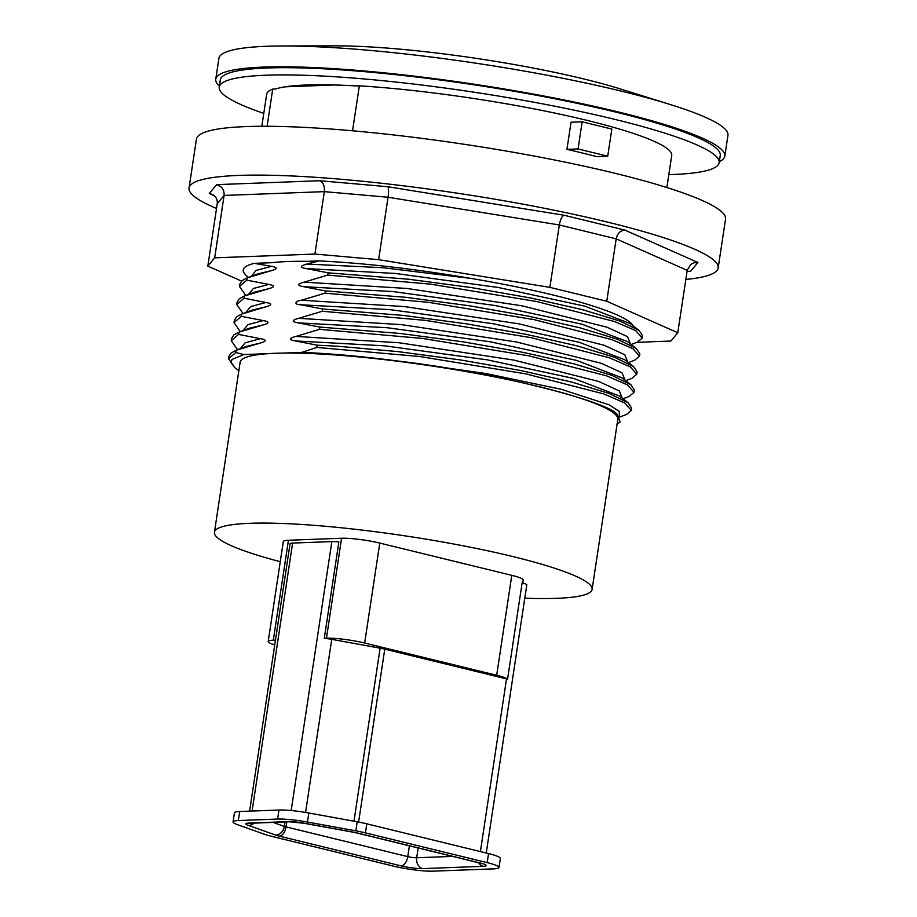 <?xml version="1.0" encoding="UTF-8"?>
<svg xmlns="http://www.w3.org/2000/svg" width="917" height="917" viewBox="0 0 917 917"><rect width="100%" height="100%" fill="white"/><g stroke="black" fill="none" stroke-linecap="round" stroke-linejoin="round"><path stroke-width="1.38" d="M666.877 187.538L671.714 155.512A204.823 26.765 -171.4 0 0 567.852 115.909A204.823 26.765 -171.4 0 0 359.349 85.82L352.552 130.787M566.935 149.368L571.039 122.236L582.157 121.812L611.822 129.068L607.719 156.199L596.612 156.612A204.823 26.765 -171.4 0 0 566.935 149.368L578.054 148.944L607.719 156.199M280.27 561.697A190.988 24.954 8.6 0 1 214.429 532.261L240.139 362.226A190.988 24.954 8.6 0 1 268.177 353.653A190.988 24.954 8.6 0 1 275.455 353.274A190.988 24.954 8.6 0 1 283.468 353.079A190.988 24.954 8.6 0 1 494.722 376.898A190.988 24.954 8.6 0 1 617.817 419.344L592.107 589.379A190.988 24.954 8.6 0 1 524.788 598.193M214.429 532.261A190.988 24.954 8.6 0 1 249.733 523.309A190.988 24.954 8.6 0 1 462.81 545.73A190.988 24.954 8.6 0 1 592.107 589.379M582.157 121.812L578.054 148.944M617.049 424.388L620.156 421.843L617.221 414.553C610.791 402.953 502.298 373.357 398.23 361.057C362.181 356.381 330.04 353.492 301.819 352.38L283.468 353.079M636.765 374.251L637.109 372.004L633.624 366.617L614.379 357.206L577.022 345.835L525.934 334.292L466.054 323.781L403.228 315.414L322.624 308.995L322.291 311.253L425.316 320.354L531.275 337.697L609.324 357.768L630.266 366.834L636.765 374.251L631.859 378.366L625.681 380.67M325.019 293.165L428.056 302.266L534.003 319.609L612.063 339.68L632.994 348.747L639.504 356.163L639.848 353.905L636.364 348.529L617.107 339.118L579.762 327.747L528.662 316.205L468.793 305.693L405.956 297.326L325.363 290.907L325.019 293.165L301.429 300.237C296.821 300.398 292.168 304.387 300.742 304.753L322.624 308.995M634.037 392.338L634.369 390.092L630.896 384.704L611.639 375.294L574.294 363.923L523.194 352.38L463.314 341.869L400.488 333.501L319.895 327.082L319.552 329.341L422.577 338.442L528.536 355.785L606.584 375.855L627.526 384.922L634.025 392.338L629.119 396.453L622.952 398.769M322.291 311.253L298.69 318.325C291.686 320.193 291.457 321.695 298.014 322.841L319.895 327.082M262.526 325.099L238.936 332.172L233.835 334.934L231.611 338.43L231.267 340.677L238.592 334.418L238.936 332.172L249.665 328.148L262.526 325.099C269.529 323.208 269.747 321.707 263.213 320.583L241.331 316.331L241.664 314.072L236.575 316.846L234.351 320.342L234.007 322.589L241.331 316.331M327.759 275.077L430.784 284.178L536.743 301.521L614.791 321.592L635.733 330.659L642.232 338.075L642.576 335.817L639.103 330.441L619.846 321.03L582.501 309.659L531.402 298.117L471.521 287.594L408.695 279.238L328.103 272.819L327.759 275.077L304.157 282.149C297.154 284.018 296.936 285.519 303.481 286.666L325.363 290.907M631.297 410.438L631.641 408.18L628.156 402.792L608.899 393.382L571.555 382.022L520.455 370.468L460.586 359.957L397.749 351.589L338.086 346.271L317.156 345.182L316.812 347.428L419.848 356.53L525.808 373.872L603.856 393.943L624.786 403.01L631.297 410.438L626.38 414.541L619.64 417.063M319.552 329.341L295.95 336.413C288.947 338.281 288.729 339.783 295.274 340.929L317.156 345.182M268.177 353.653L243.899 354.57L232.093 359.407L231.015 362.57L235.36 368.221L228.539 358.776L235.852 352.506L236.196 350.26L231.095 353.034L228.872 356.518L228.528 358.776M259.786 343.187L236.196 350.26L246.925 346.236L259.786 343.187C266.79 341.296 267.019 339.794 260.474 338.671L238.592 334.418M633.108 325.81A192.983 25.218 8.6 0 0 471.407 278.481C415.195 268.933 364.404 263.076 319.047 260.909L306.897 264.062C299.893 265.93 299.664 267.432 306.221 268.566L328.103 272.819M270.733 270.824L247.143 277.897L242.042 280.671L239.818 284.155L239.475 286.413L246.799 280.155L247.143 277.897L257.872 273.874L270.733 270.824C277.736 268.945 277.954 267.443 271.421 266.32L254.284 263.351C242.088 266.308 239.979 270.836 247.957 276.934M267.993 288.912L244.403 295.985L239.303 298.759L237.079 302.243L236.735 304.501L244.06 298.243L244.403 295.985L255.144 291.961L267.993 288.912C274.997 287.032 275.226 285.531 268.681 284.408L246.799 280.155M265.265 307L241.664 314.072L252.404 310.049L265.265 307C272.257 305.12 272.487 303.619 265.941 302.495L244.06 298.243M235.36 368.221L238.879 370.606M240.323 331.645L234.007 322.589M639.504 356.163L634.587 360.278L628.42 362.582M237.583 349.732L231.267 340.677M642.232 338.075L637.326 342.19L631.16 344.494M316.812 347.428L301.819 352.38M243.899 354.57L235.852 352.506M245.79 295.469L239.475 286.413M243.051 313.557L236.746 304.501M359.349 85.82L356.358 85.934A202.978 26.524 8.6 0 0 275.708 88.983L272.727 89.098A204.823 26.765 -171.4 0 0 266.675 94.245L261.826 126.282M267.099 126.282L272.727 89.098M319.047 260.909L307.344 261.345A192.983 25.218 8.6 0 0 271.936 262.686L254.284 263.351M216.538 208.457A267.569 34.961 8.6 0 1 189.04 187.974A267.569 34.961 8.6 0 1 458.832 193.418A267.569 34.961 8.6 0 1 718.16 267.993A267.569 34.961 8.6 0 1 685.836 279.433M718.16 267.993L725.542 219.152A267.569 34.961 -171.4 0 0 544.411 157.999A267.569 34.961 -171.4 0 0 245.894 126.592A267.569 34.961 -171.4 0 0 196.433 139.132L189.04 187.974M241.572 281.095L207.815 266.125L214.67 257.837L314.909 254.055L378.618 259.66L549.891 287.365L606.745 301.257L677.778 332.745L670.923 341.032L636.983 342.316M687.039 271.466L690.57 271.34L697.906 262.48L624.855 230.087L564.024 215.231L387.88 186.736L319.724 180.729L216.63 184.638L209.305 193.487L211.965 194.232C215.885 196.249 217.638 199.402 217.249 203.712L207.815 266.125M697.906 262.48L693.768 262.847L690.707 264.451L687.211 270.343L677.778 332.745M216.63 184.638C221.914 186.243 224.401 189.842 224.103 195.436L214.67 257.837M319.724 180.729C323.277 182.414 324.813 186.048 324.343 191.642L314.909 254.055M387.88 186.736C388.739 188.18 388.797 191.687 388.051 197.258L378.618 259.66M564.024 215.231C561.926 216.194 560.356 219.438 559.324 224.963L549.891 287.365M624.855 230.087C620.339 230.465 617.45 233.376 616.178 238.844L606.745 301.257M690.57 271.34L687.062 271.352M719.157 162.676L720.246 155.443A252.805 33.023 -171.4 0 0 475.224 84.983A252.805 33.023 -171.4 0 0 220.332 79.836L219.232 87.081A252.805 33.023 8.6 0 1 474.135 92.216A252.805 33.023 8.6 0 1 719.157 162.676A252.805 33.023 8.6 0 1 672.413 174.528A252.805 33.023 8.6 0 1 668.825 174.643M263.775 113.387A252.805 33.023 8.6 0 1 219.232 87.081M252.083 811.041L292.615 543.07L331.851 541.592L291.17 810.548M292.615 543.07A13.835 1.811 -171.4 0 0 290.047 543.724A13.835 1.811 -171.4 0 0 290.047 543.792M237.56 824.681L264.612 834.31A28.599 3.737 -171.4 0 0 271.902 836.407L393.645 866.152A28.599 3.737 -171.4 0 0 433.111 871.15L493.701 868.857A28.599 3.737 -171.4 0 0 498.986 867.516A28.599 3.737 -171.4 0 0 487.179 862.622L365.436 832.877A28.599 3.737 -171.4 0 0 355.842 830.848L307.459 822.045A28.599 3.737 -171.4 0 0 277.587 819.064L238.34 820.555A28.599 3.737 -171.4 0 0 233.056 821.896A28.599 3.737 -171.4 0 0 237.56 824.681M233.056 821.896L234.42 812.852A28.599 3.737 8.6 0 1 239.704 811.511L278.951 810.02A28.599 3.737 8.6 0 1 308.823 813.001L357.206 821.804A28.599 3.737 8.6 0 1 366.811 823.833L488.555 853.578A28.599 3.737 8.6 0 1 500.361 858.472L498.986 867.516M486.251 853.016L526.794 584.931A13.835 1.811 -171.4 0 0 522.14 582.834L507.571 679.153A13.835 1.811 -171.4 0 0 506.516 678.889L384.773 649.144A13.835 1.811 -171.4 0 0 380.131 648.159L331.736 639.355A13.835 1.811 -171.4 0 0 324.297 638.278L338.854 541.947A13.835 1.811 -171.4 0 0 331.851 541.592M274.745 644.915A27.682 3.611 8.6 0 1 268.2 641.499L283.307 541.557A27.682 3.611 8.6 0 1 288.431 540.262L341.571 538.256A27.682 3.611 8.6 0 1 379.776 543.082L511.789 575.337A27.682 3.611 8.6 0 1 523.217 580.083L522.77 583.006M511.789 575.337L496.682 675.279L364.657 643.023L379.776 543.082M268.2 641.499A27.682 3.611 8.6 0 1 273.312 640.204L288.431 540.262M341.571 538.256L326.463 638.198A27.682 3.611 8.6 0 1 364.657 643.023M496.682 675.279A27.682 3.611 8.6 0 1 507.571 679.153M326.463 638.198L324.297 638.278M275.467 640.123L273.312 640.204M719.306 161.713A257.413 33.631 -171.4 0 0 724.808 156.131L727.96 135.338A257.413 33.631 -171.4 0 0 670.602 104.63L620.557 89.006A189.395 24.748 -171.4 0 0 335.209 45.85L282.78 45.976A257.413 33.631 -171.4 0 0 218.911 58.344L215.77 79.149A257.413 33.631 -171.4 0 0 219.381 86.106M724.808 156.131A257.413 33.631 -171.4 0 0 475.315 84.387A257.413 33.631 -171.4 0 0 215.77 79.149M670.602 104.63A257.413 33.631 -171.4 0 0 282.78 45.976M300.742 304.753L390.115 309.648L492.865 323.678L579.395 342.339L624.809 359.785L633.624 366.617M298.002 322.841L387.375 327.736L490.125 341.777L576.667 360.427L622.07 377.873L630.896 384.704M303.481 286.666L392.843 291.56L495.593 305.59L582.135 324.251L627.537 341.697L636.364 348.529M295.274 340.929L384.636 345.824L487.385 359.865L573.927 378.515L619.33 395.961L628.156 402.792M306.209 268.566L395.582 273.472L498.332 287.502L584.874 306.163L630.277 323.609L639.103 330.441M298.69 318.325L401.554 324.641L516.523 341.995L601.403 363.338L622.024 372.829L625.05 380.188M243.005 330.636L247.899 324.675L263.213 320.583M301.429 300.237L404.294 306.553L519.263 323.896L604.131 345.25L624.764 354.741L627.79 362.1M295.95 336.413L398.826 342.729L513.795 360.083L598.663 381.426L619.296 390.917L622.322 398.276M240.265 348.735L245.171 342.775L260.474 338.671M304.157 282.149L407.033 288.465L522.002 305.808L606.871 327.163L627.503 336.654L630.529 344.013M306.897 264.062L382.848 267.707L471.819 278.55M251.212 276.372L256.107 270.412L271.421 266.32M248.473 294.46L253.379 288.5L268.681 284.408M245.733 312.548L250.639 306.587L265.941 302.495M398.23 361.057L485.746 373.506L561.353 389.312L609.209 404.867L619.307 411.424L619.296 416.627M285.107 86.828L334.212 84.972M209.305 193.487L214.28 195.699M217.249 203.712L224.103 195.436L324.343 191.642L388.051 197.258L559.324 224.963L616.178 238.844L687.211 270.343M452.643 856.398L416.685 857.762L418.163 847.973M422.737 868.617L483.316 866.324A15.681 2.052 -171.4 0 0 479.74 862.897L357.997 833.152A15.681 2.052 -171.4 0 0 352.736 832.051L304.352 823.237A15.681 2.052 -171.4 0 0 287.961 821.609L248.725 823.088A15.681 2.052 -171.4 0 0 248.301 825.357L275.341 834.974A15.681 2.052 -171.4 0 0 279.341 836.132L401.084 865.877A15.681 2.052 -171.4 0 0 422.737 868.617A9.227 7.542 87.8 0 1 416.685 857.762A6.453 0.848 8.6 0 1 407.767 856.627L409.406 845.829M401.084 865.877A9.227 5.181 103.7 0 0 407.767 856.627L286.024 826.882L286.78 821.884M488.555 853.578L487.179 862.622M366.811 823.833L365.436 832.877M357.206 821.804L355.842 830.848M308.823 813.001L307.459 822.045M278.951 810.02L277.587 819.064M239.704 811.511L238.34 820.555M285.049 821.953L284.373 826.412L273.128 822.411M279.341 836.132A9.227 5.181 -76.3 0 0 286.024 826.882A6.453 0.848 8.6 0 1 284.373 826.412A9.227 7.588 109.6 0 1 275.341 834.974M478.685 862.759A9.227 7.542 87.8 0 0 483.316 866.324M357.997 833.152A9.227 5.181 -76.3 0 1 357.172 833.072L478.926 862.817A9.227 5.181 -76.3 0 0 479.74 862.897M357.172 833.072L352.449 832.074A9.227 2.052 -79.7 0 0 352.736 832.051M352.449 832.074L304.066 823.271A9.227 2.052 -79.7 0 0 304.352 823.237M304.066 823.271L289.68 821.781A9.227 7.542 -92.2 0 1 287.961 821.609M289.68 821.781L250.444 823.26A9.227 7.542 -92.2 0 1 248.725 823.088M254.032 823.134A9.227 7.588 109.6 0 1 248.301 825.357M305.567 812.428L331.736 639.355M380.131 648.159L353.962 821.219M358.616 822.068L384.773 649.144M506.516 678.889L480.393 851.584M248.53 277.381L247.624 276.682M249.607 811.132L290.047 543.724M478.926 862.817L481.746 863.424"/></g></svg>
